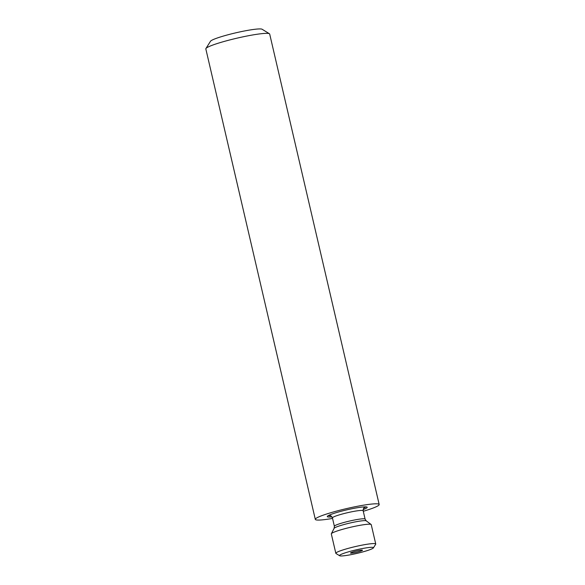 <?xml version="1.0" encoding="UTF-8"?>
<svg xmlns="http://www.w3.org/2000/svg" width="585" height="585" viewBox="0 0 585 585"><rect width="100%" height="100%" fill="white"/><g stroke="black" fill="none" stroke-linecap="round" stroke-linejoin="round"><path stroke-width="0.88" d="M363.109 509.615A20.49 2.128 166.9 0 0 367.036 507.107A20.49 2.128 166.9 0 0 349.808 509.184A20.49 2.128 166.9 0 0 327.337 516.343A20.49 2.128 166.9 0 0 331.966 516.862M363.285 511.275A32.789 3.408 166.9 0 0 379.175 504.511L269.692 34.062A32.789 3.408 166.9 0 0 269.436 33.754A32.789 3.408 166.9 0 0 241.868 37.074A32.789 3.408 166.9 0 0 205.92 48.533A32.789 3.408 166.9 0 0 205.825 48.921L315.308 519.37A32.789 3.408 166.9 0 0 332.551 518.427M379.175 504.511A32.789 3.408 166.9 0 0 351.351 507.524A32.789 3.408 166.9 0 0 315.308 519.37M269.436 33.754L262.117 29.25A26.639 2.771 166.9 0 0 239.718 31.948A26.639 2.771 166.9 0 0 210.505 41.257L205.92 48.533M358.663 549.293A17.418 1.813 -13.1 0 1 373.391 547.896A17.418 1.813 -13.1 0 1 354.291 553.988A17.418 1.813 -13.1 0 1 339.651 555.75A17.418 1.813 -13.1 0 1 358.663 549.293M339.651 555.75L335.987 553.498A20.49 2.128 -13.1 0 1 335.827 553.308A20.49 2.128 -13.1 0 1 358.349 545.9A20.49 2.128 -13.1 0 1 375.745 544.021A20.49 2.128 -13.1 0 1 375.687 544.262L373.391 547.896M375.745 544.021L371.234 524.643A20.49 2.128 166.9 0 0 371.117 524.482A20.49 2.128 166.9 0 0 353.845 526.529A20.49 2.128 166.9 0 0 339.117 530.354A20.49 2.128 166.9 0 0 331.351 533.732A20.49 2.128 166.9 0 0 331.315 533.937L335.827 553.308M360.126 551.319A6.15 0.636 -13.1 0 1 353.896 552.825A6.15 0.636 -13.1 0 1 350.488 553.03A6.15 0.636 -13.1 0 1 352.828 551.962A6.15 0.636 -13.1 0 1 359.058 550.456A6.15 0.636 -13.1 0 1 362.466 550.244A6.15 0.636 -13.1 0 1 360.126 551.319M371.117 524.482L366.232 520.855A16.548 1.718 -13.1 0 0 356.521 521.659A16.548 1.718 -13.1 0 0 340.397 525.593A16.548 1.718 -13.1 0 0 334.13 528.321L334.371 526.273L332.426 517.9A15.78 1.638 -13.1 0 1 338.43 515.144A15.78 1.638 -13.1 0 1 354.422 511.275A15.78 1.638 -13.1 0 1 363.161 510.742C363.446 508.467 363.724 507.531 363.994 507.934M330.796 515.868A19.056 1.982 -13.1 0 1 328.499 515.495M334.371 526.273A15.78 1.638 -13.1 0 1 340.375 523.516A15.78 1.638 -13.1 0 1 356.367 519.648A15.78 1.638 -13.1 0 1 365.106 519.114L363.161 510.742M365.618 506.859A19.056 1.982 -13.1 0 1 363.724 508.204M332.426 517.9C331.161 515.977 330.503 515.261 330.437 515.743L330.445 515.751M334.13 528.321L331.351 533.732M366.232 520.855L365.106 519.114"/></g></svg>
